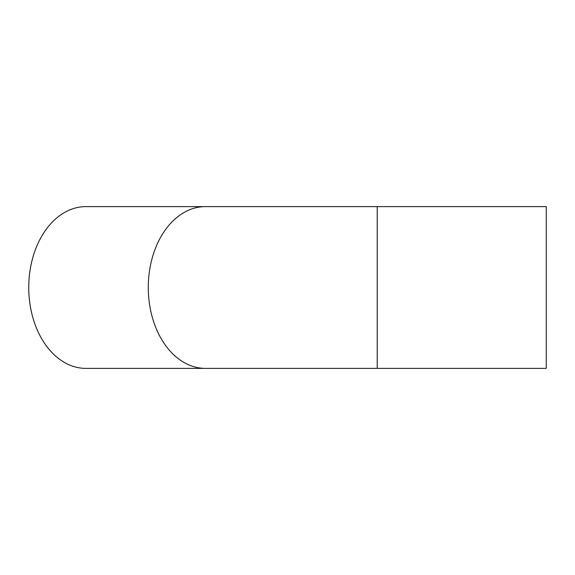 <?xml version="1.0" encoding="UTF-8"?>
<svg xmlns="http://www.w3.org/2000/svg" width="575" height="575" viewBox="0 0 575 575"><rect width="100%" height="100%" fill="white"/><g stroke="black" fill="none" stroke-linecap="round" stroke-linejoin="round"><path stroke-width="0.86" d="M205.476 206.612A80.888 57.198 -90 0 0 148.278 287.5A80.888 57.198 -90 0 0 205.476 368.388L85.948 368.388A80.888 57.198 -90 0 1 28.75 287.5A80.888 57.198 -90 0 1 85.948 206.612L377.214 206.612L377.214 368.388L546.25 368.388L546.25 206.612L377.214 206.612M205.476 368.388L377.214 368.388"/></g></svg>

